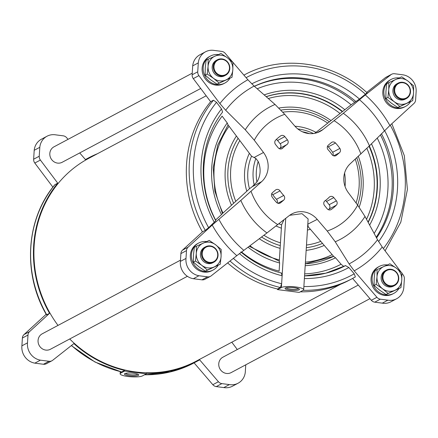 <?xml version="1.0" encoding="UTF-8"?>
<svg xmlns="http://www.w3.org/2000/svg" width="438" height="438" viewBox="0 0 438 438"><rect width="100%" height="100%" fill="white"/><g stroke="black" fill="none" stroke-linecap="round" stroke-linejoin="round"><path stroke-width="0.66" d="M377.085 269.6L375.021 270.7L374.178 278.3L374.09 285.505L379.675 290.208L386.015 294.506L400.934 287.607L388.079 293.411L382.494 288.708L376.154 284.404L376.998 276.8L377.085 269.6L389.94 263.796L396.28 268.1L401.865 272.803L401.777 280.002L400.934 287.607M388.851 82.618L386.787 83.713L385.944 91.318L385.856 98.517L391.441 103.22L397.781 107.524L412.7 100.625L399.845 106.423L394.255 101.72L387.92 97.422L388.758 89.817L388.851 82.618L401.706 76.814L408.046 81.118L413.631 85.821L413.543 93.02L412.7 100.625M208.149 59.256L206.084 60.356L205.241 67.961L205.154 75.161L210.738 79.864L217.078 84.167L231.998 77.269L219.142 83.067L213.558 78.364L207.218 74.06L208.061 66.461L208.149 59.256L221.004 53.458L227.344 57.756L232.928 62.459L232.841 69.664L231.998 77.269M196.383 246.244L194.324 247.339L193.481 254.943L193.393 262.143L198.978 266.846L205.318 271.149L220.232 264.251L207.377 270.054L201.792 265.351L195.452 261.048L196.295 253.443L196.383 246.244L209.238 240.44L215.578 244.743L221.168 249.446L221.075 256.646L220.232 264.251M303.682 289.66A11.476 2.31 -176.4 0 0 294.177 286.775A11.476 2.31 -176.4 0 0 281.388 287.536L277.517 289.6L299.203 292.403L303.074 290.339A11.476 2.31 -176.4 0 0 303.682 289.66L308.133 218.945L301.979 213.667L289.655 215.304M266.956 232.95L236.805 255.666L211.16 275.869A5.464 5.086 -118 0 1 210.454 276.329A5.464 5.086 -118 0 1 207.546 276.849L198.94 275.737A15.314 14.257 -118 0 1 185.997 258.425L186.484 250.624A5.464 5.086 -118 0 1 188.099 247.163L212.216 225.061L240.823 200.412A74.997 69.828 62 0 0 266.956 232.95L289.064 215.748A21.862 20.351 -118 0 1 291.889 213.903A21.862 20.351 -118 0 1 317.232 219.389L307.805 224.152M258.179 161.485A44.014 40.98 62 0 0 256.887 182.005A21.862 20.351 -118 0 0 258.179 161.485L255.874 158.446L251.593 156.246L228.05 124.89L227.234 122.952A89.078 82.935 62 0 0 221.469 214.609L222.471 213.514L214.844 191.039L213.235 167.606L217.757 145.016L228.078 124.929M307.843 224.393L308.21 226.742L333.701 256.444L335.541 257.801L341.076 264.251L343.414 266.145M283.49 220.144A46.85 43.619 62 0 0 283.753 220.248L281.596 224.771L279.302 261.212L249.2 246.255M240.823 200.412L261.667 181.633L252.277 186.637L249.55 188.701L222.477 213.509M252.277 186.637L256.887 182.005M300.282 291.828A115.271 107.326 62 0 0 349.644 280.013L352.459 278.513A115.271 107.326 62 0 0 355.371 276.904L354.249 273.805L348.867 267.53L345.516 265.609M227.618 262.904A115.271 107.326 62 0 0 277.555 289.003L280.369 287.503L281.629 283.72L282.132 275.754L281.278 273.093M247.985 247.163A89.078 82.935 62 0 0 279.636 262.986L279.121 271.122A97.335 90.628 62 0 1 241.562 251.987M279.636 262.986L279.302 261.212M314.747 133.316L344.854 109.714A89.078 82.935 62 0 0 301.388 90.951A89.078 82.935 62 0 0 264.191 94.904M71.323 345.598L95.008 362.045L121.589 371.993L124.655 370.449A115.271 107.326 62 0 1 73.869 343.589L52.664 360.299A5.464 5.086 -118 0 1 51.958 360.759A5.464 5.086 -118 0 1 49.051 361.279L40.438 360.167A15.314 14.257 -118 0 1 27.495 342.855L27.988 335.054A5.464 5.086 -118 0 1 29.603 331.588L49.549 313.312L46.51 314.867C22.404 273.816 25.837 219.099 54.794 184.759L57.739 183.155L40.395 160.056A5.464 5.086 -118 0 1 39.239 156.229L39.798 147.321A15.314 14.257 -118 0 1 47.019 136.229A15.314 14.257 -118 0 1 55.697 134.855L63.236 135.829A5.464 5.086 -118 0 1 66.664 137.718L68.049 139.333M146.297 373.849L124.616 371.046L120.746 373.11A11.476 2.31 -176.4 0 0 120.132 373.789A11.476 2.31 -176.4 0 0 129.643 376.675A11.476 2.31 -176.4 0 0 142.427 375.913L146.297 373.849L146.336 373.253A115.271 107.326 62 0 0 196.744 361.459A115.271 107.326 62 0 0 199.651 359.85L218.436 381.728A5.464 5.086 -118 0 0 221.863 383.617L229.403 384.591A15.314 14.257 -118 0 0 238.08 383.217A15.314 14.257 -118 0 0 245.302 372.125L245.762 364.821M215.841 220.818C196.777 186.084 199.613 141.228 222.592 112.079L221.491 108.942L216.52 102.317L213.454 100.203L210.64 101.704L193.295 78.605A5.464 5.086 -118 0 1 192.14 74.783L192.698 65.875A15.314 14.257 -118 0 1 199.92 54.783L205.521 51.799A15.314 14.257 -118 0 1 214.193 50.425L221.732 51.399A5.464 5.086 -118 0 1 225.165 53.294L247.87 79.743L254.117 86.067L275.042 104.458A74.997 69.828 62 0 0 245.269 129.768L254.281 140.209L263.501 152.484A21.862 20.351 -118 0 1 261.667 181.633M221.469 214.609L215.584 220.002A97.335 90.628 62 0 1 222.121 116.141L227.234 122.952M245.269 129.768L225.674 110.25L219.865 103.554L198.896 75.626A5.464 5.086 -118 0 1 197.735 71.799L198.294 62.891L192.698 65.875M210.454 276.329L204.858 279.313A5.464 5.086 -118 0 1 201.951 279.833L193.344 278.721A15.314 14.257 -118 0 1 180.396 261.404L180.889 253.607A5.464 5.086 -118 0 1 182.504 250.142L202.449 231.861L205.269 230.361L208.636 227.683L215.616 220.878M401.881 273.202L403.201 274.965A5.464 5.086 -118 0 1 404.356 278.787L403.798 287.695A15.314 14.257 -118 0 1 396.576 298.787L390.981 301.771A15.314 14.257 -118 0 1 382.303 303.145L374.764 302.171A5.464 5.086 -118 0 1 371.336 300.282L352.59 278.442M396.576 298.787A15.314 14.257 -118 0 1 387.898 300.161L380.365 299.187A5.464 5.086 -118 0 1 376.932 297.298L354.222 270.848L349.097 263.922L335.229 241.776A74.997 69.828 62 0 0 365.002 216.465L357.665 205.132L348.451 192.851A21.862 20.351 -118 0 1 350.285 163.702L369.448 145.821A74.997 69.828 62 0 0 343.315 113.283L322.883 129.588A21.862 20.351 -118 0 1 320.058 131.433A21.862 20.351 -118 0 1 294.714 125.947L284.733 114.323L275.042 104.458M317.232 219.389L327.213 231.018L335.229 241.776M365.002 216.465L377.54 239.745L382.232 247.037L400.945 271.96M343.315 113.283L365.292 94.92L390.937 74.717A5.464 5.086 -118 0 1 391.643 74.257A5.464 5.086 -118 0 1 394.545 73.737L403.157 74.854A15.314 14.257 -118 0 1 416.1 92.166L415.607 99.963A5.464 5.086 -118 0 1 413.992 103.428L389.875 125.531L369.448 145.821M366.677 92.402L385.336 77.701A5.464 5.086 -118 0 1 386.042 77.241L391.643 74.257M344.854 109.714L351.106 104.786L359.467 99.07L366.945 92.911M52.899 187.146L34.799 163.035L40.395 160.056M27.495 342.855L21.9 345.834L22.393 338.037A5.464 5.086 62 0 1 24.008 334.572L46.165 314.265M229.403 384.591L223.807 387.575L216.268 386.601A5.464 5.086 62 0 1 212.835 384.706L194.094 362.872M231.801 342.209L237.286 349.519M79.721 152.933L85.448 159.596A115.271 107.326 62 0 1 88.356 157.987A115.271 107.326 62 0 1 97.477 153.7M328.325 145.142L331.287 142.624A3.28 3.055 -118 0 1 335.503 142.996A44.703 41.621 -118 0 1 339.866 148.427A3.28 3.055 -118 0 1 339.428 152.758L336.466 155.276A3.28 3.055 -118 0 1 331.911 154.483A33.994 31.651 -118 0 0 328.226 149.889A3.28 3.055 -118 0 1 328.325 145.142M275.655 140.127A44.703 41.621 -118 0 1 280.627 135.9A3.28 3.055 -118 0 1 284.82 136.612L287.421 139.853A3.28 3.055 -118 0 1 286.928 144.551A33.994 31.651 -118 0 0 282.724 148.126A3.28 3.055 -118 0 1 278.146 147.737L275.546 144.496A3.28 3.055 -118 0 1 275.655 140.127M272.524 192.583L275.486 190.065A3.28 3.055 -118 0 1 280.035 190.859A33.994 31.651 -118 0 0 283.725 195.452A3.28 3.055 -118 0 1 283.627 200.199L280.659 202.717A3.28 3.055 -118 0 1 276.449 202.345A44.703 41.621 -118 0 1 272.086 196.908A3.28 3.055 -118 0 1 272.524 192.583M324.525 205.482A3.28 3.055 -118 0 1 325.023 200.79A33.994 31.651 -118 0 0 329.223 197.215A3.28 3.055 -118 0 1 333.8 197.598L336.406 200.839A3.28 3.055 -118 0 1 336.296 205.208A44.703 41.621 -118 0 1 331.32 209.441A3.28 3.055 -118 0 1 327.131 208.723L324.525 205.482M210.64 101.704A115.271 107.326 62 0 0 202.449 231.861M277.517 289.6L277.555 289.003M206.199 95.791L88.596 158.436A114.761 106.85 62 0 0 58.008 325.401M69.713 338.985A114.761 106.85 62 0 0 196.503 361.016L340.523 284.3M200.714 88.481L62.191 162.268A8.744 8.141 -118 0 1 57.542 163.1A8.744 8.141 -118 0 1 50.014 155.994A8.744 8.141 -118 0 1 53.973 146.834L192.238 73.179M369.951 298.667L231.127 372.612A8.744 8.141 -118 0 1 226.479 373.444A8.744 8.141 -118 0 1 218.951 366.338A8.744 8.141 -118 0 1 222.909 357.178L358.279 285.067M187.387 276.301L50.43 349.256A8.744 8.141 -118 0 1 45.776 350.088A8.744 8.141 -118 0 1 38.254 342.976A8.744 8.141 -118 0 1 42.207 333.822L180.478 260.167M57.739 183.155A115.271 107.326 62 0 0 49.549 313.312M124.616 371.046L124.655 370.449M34.799 163.035A5.464 5.086 62 0 1 33.644 159.213L34.202 150.305L39.798 147.321M21.9 345.834A15.314 14.257 62 0 0 34.843 363.146L40.438 360.167M51.958 360.759L46.357 363.743A5.464 5.086 62 0 1 43.455 364.263L34.843 363.146M223.807 387.575A15.314 14.257 62 0 0 232.479 386.201L238.08 383.217M47.019 136.229L41.424 139.213A15.314 14.257 62 0 0 34.202 150.305M185.997 258.425L180.396 261.404M198.94 275.737L193.344 278.721M387.898 300.161L382.303 303.145M198.294 62.891A15.314 14.257 -118 0 1 205.521 51.799M224.831 83.067L223.774 83.631A15.303 14.246 -118 0 1 215.638 85.082A15.303 14.246 -118 0 1 202.465 72.648A15.303 14.246 -118 0 1 209.386 56.617L210.443 56.053A15.303 14.246 62 0 0 205.061 76.261A15.303 14.246 62 0 0 224.831 83.067A15.303 14.246 62 0 0 229.851 78.402M405.528 106.423L404.471 106.987A15.303 14.246 -118 0 1 396.341 108.438A15.303 14.246 -118 0 1 383.168 96.004A15.303 14.246 -118 0 1 390.088 79.979L391.139 79.415A15.303 14.246 62 0 0 385.763 99.618A15.303 14.246 62 0 0 405.528 106.423A15.303 14.246 62 0 0 410.548 101.764M393.767 293.411L392.711 293.969A15.303 14.246 -118 0 1 384.575 295.426A15.303 14.246 -118 0 1 371.402 282.986A15.303 14.246 -118 0 1 378.322 266.961L379.379 266.397A15.303 14.246 62 0 0 373.997 286.6A15.303 14.246 62 0 0 393.767 293.411A15.303 14.246 62 0 0 398.788 288.746M213.065 270.049L212.008 270.613A15.303 14.246 -118 0 1 203.873 272.069A15.303 14.246 -118 0 1 190.7 259.63A15.303 14.246 -118 0 1 197.62 243.605L198.677 243.041A15.303 14.246 62 0 0 193.295 263.243A15.303 14.246 62 0 0 213.065 270.049A15.303 14.246 62 0 0 218.086 265.39M271.713 193.7A3.28 3.055 -118 0 1 272.786 194.718L280.035 190.859M277.188 202.942A3.28 3.055 -118 0 0 276.477 199.312A33.994 31.651 -118 0 1 272.786 194.718M276.301 139.498A3.28 3.055 -118 0 1 277.572 140.478L280.172 143.719A3.28 3.055 -118 0 1 279.674 148.411L286.928 144.551M279.313 148.674A33.994 31.651 -118 0 1 279.674 148.411M327.514 146.259A3.28 3.055 -118 0 1 328.254 146.856A44.703 41.621 -118 0 1 332.617 152.293A3.28 3.055 -118 0 1 332.99 155.501M325.385 200.533A3.28 3.055 -118 0 1 326.551 201.464L329.152 204.705A3.28 3.055 -118 0 1 329.042 209.074A44.703 41.621 -118 0 1 328.401 209.703M133.902 373.28A7.189 1.445 -176.4 0 0 124.584 373.773A7.189 1.445 -176.4 0 0 131.493 375.957A7.189 1.445 -176.4 0 0 138.627 374.654A7.189 1.445 -176.4 0 0 133.902 373.28M294.544 287.706A7.189 1.445 -176.4 0 0 285.226 288.199A7.189 1.445 -176.4 0 0 292.141 290.383A7.189 1.445 -176.4 0 0 299.274 289.085A7.189 1.445 -176.4 0 0 294.544 287.706M125.454 373.39A6.252 1.259 -176.4 0 0 131.564 374.851A6.252 1.259 -176.4 0 0 137.811 374.167M286.096 287.815A6.252 1.259 -176.4 0 0 292.206 289.283A6.252 1.259 -176.4 0 0 298.453 288.593M206.692 241.573A15.303 14.246 62 0 0 198.677 243.041M387.389 264.93A15.303 14.246 62 0 0 379.379 266.397M399.155 77.948A15.303 14.246 62 0 0 391.139 79.415M218.452 54.586A15.303 14.246 62 0 0 210.443 56.053M205.318 271.149L207.377 270.054M193.393 262.143L195.452 261.048M210.459 246.359A8.196 7.632 62 0 0 202.997 257.511A8.196 7.632 62 0 0 216.41 259.247A8.196 7.632 62 0 0 210.459 246.359M210.317 245.915A8.744 8.141 62 0 0 205.668 246.747A8.744 8.141 62 0 0 202.591 258.294A8.744 8.141 62 0 0 213.886 262.181A8.744 8.141 62 0 0 217.845 253.022A8.744 8.141 62 0 0 210.317 245.915M213.886 262.181L212.797 262.762A8.744 8.141 -118 0 1 208.149 263.594A8.744 8.141 -118 0 1 200.62 256.487A8.744 8.141 -118 0 1 204.573 247.328L205.668 246.747M203.188 243.139A13.118 12.209 62 0 0 196.295 253.443A13.118 12.209 62 0 0 201.792 265.351A13.118 12.209 62 0 0 214.182 266.95A13.118 12.209 62 0 0 221.075 256.646A13.118 12.209 62 0 0 215.578 244.743A13.118 12.209 62 0 0 203.188 243.139M217.078 84.167L219.142 83.067M205.154 75.161L207.218 74.06M397.781 107.524L399.845 106.423M385.856 98.517L387.92 97.422M386.015 294.506L388.079 293.411M374.09 285.505L376.154 284.404M222.219 59.371A8.196 7.632 62 0 0 214.757 70.523A8.196 7.632 62 0 0 228.171 72.259A8.196 7.632 62 0 0 222.219 59.371M222.077 58.933A8.744 8.141 62 0 0 217.429 59.765A8.744 8.141 62 0 0 214.357 71.306A8.744 8.141 62 0 0 225.652 75.199A8.744 8.141 62 0 0 229.605 66.039A8.744 8.141 62 0 0 222.077 58.933M225.652 75.199L224.563 75.779A8.744 8.141 -118 0 1 219.914 76.606A8.744 8.141 -118 0 1 212.386 69.5A8.744 8.141 -118 0 1 216.339 60.345L217.429 59.765M214.954 56.157A13.118 12.209 62 0 0 208.061 66.461A13.118 12.209 62 0 0 213.558 78.364A13.118 12.209 62 0 0 225.948 79.968A13.118 12.209 62 0 0 232.841 69.664A13.118 12.209 62 0 0 227.344 57.756A13.118 12.209 62 0 0 214.954 56.157M402.922 82.733A8.196 7.632 62 0 0 395.459 93.885A8.196 7.632 62 0 0 408.873 95.615A8.196 7.632 62 0 0 402.922 82.733M402.779 82.289A8.744 8.141 62 0 0 398.131 83.121A8.744 8.141 62 0 0 395.06 94.663A8.744 8.141 62 0 0 406.355 98.555A8.744 8.141 62 0 0 410.307 89.396A8.744 8.141 62 0 0 402.779 82.289M406.355 98.555L405.265 99.136A8.744 8.141 -118 0 1 400.611 99.968A8.744 8.141 -118 0 1 393.089 92.861A8.744 8.141 -118 0 1 397.042 83.702L398.131 83.121M395.656 79.513A13.118 12.209 62 0 0 388.758 89.817A13.118 12.209 62 0 0 394.255 101.72A13.118 12.209 62 0 0 406.65 103.324A13.118 12.209 62 0 0 413.543 93.02A13.118 12.209 62 0 0 408.046 81.118A13.118 12.209 62 0 0 395.656 79.513M391.161 269.715A8.196 7.632 62 0 0 383.693 280.868A8.196 7.632 62 0 0 397.107 282.603A8.196 7.632 62 0 0 391.161 269.715M391.019 269.277A8.744 8.141 62 0 0 386.365 270.104A8.744 8.141 62 0 0 383.294 281.65A8.744 8.141 62 0 0 394.589 285.538A8.744 8.141 62 0 0 398.542 276.383A8.744 8.141 62 0 0 391.019 269.277M394.589 285.538L393.499 286.123A8.744 8.141 -118 0 1 388.851 286.95A8.744 8.141 -118 0 1 381.323 279.844A8.744 8.141 -118 0 1 385.276 270.684L386.365 270.104M383.891 266.501A13.118 12.209 62 0 0 376.998 276.8A13.118 12.209 62 0 0 382.494 288.708A13.118 12.209 62 0 0 394.884 290.306A13.118 12.209 62 0 0 401.777 280.002A13.118 12.209 62 0 0 396.28 268.1A13.118 12.209 62 0 0 383.891 266.501M255.874 158.446A46.85 43.619 62 0 0 254.199 185.093M309.327 133.606A46.85 43.619 62 0 0 302.412 131.772M307.629 226.95A50.386 46.91 62 0 0 308.264 226.807M313.438 133.524A50.386 46.91 62 0 0 298.513 129.04A50.386 46.91 62 0 0 297.835 128.953M251.532 156.169A50.386 46.91 62 0 0 249.468 188.778M278.897 223.763A50.386 46.91 62 0 0 281.59 224.869M303.096 290.328A115.271 107.326 62 0 0 352.459 278.513L355.382 276.893M230.01 261.021A115.271 107.326 62 0 0 280.369 287.503M303.879 286.534A111.991 104.271 62 0 0 354.249 273.805M233.361 258.376A111.991 104.271 62 0 0 281.629 283.72L281.388 287.536M304.383 278.563A103.894 96.732 62 0 0 348.867 267.53M239.46 253.597A103.894 96.732 62 0 0 282.132 275.754L285.74 218.37M304.552 275.896A100.614 93.677 62 0 0 345.571 265.576A100.614 93.677 62 0 0 345.626 265.548M304.678 273.865A97.335 90.628 62 0 0 341.076 264.251M305.193 265.674A89.078 82.935 62 0 0 335.541 257.801M369.656 225.077A89.078 82.935 62 0 0 371.468 143.784M342.532 111.427A86.894 80.904 62 0 0 300.55 93.464A86.894 80.904 62 0 0 266.184 96.656M305.308 263.835A86.894 80.904 62 0 0 333.619 256.339L305.308 263.813M368.183 222.345A86.894 80.904 62 0 0 369.338 145.931M71.482 345.472A115.271 107.326 62 0 0 121.835 371.95M144.562 374.775A115.271 107.326 62 0 0 193.93 362.96L196.744 361.459M263.501 152.484L254.111 157.488M198.896 75.626L193.295 78.605M188.099 247.163L182.504 250.142M376.932 297.298L371.336 300.282M322.883 129.588L316.953 132.747M390.937 74.717L385.336 77.701M24.008 334.572L29.603 331.588M212.835 384.706L218.436 381.728M251.067 191.351A62.185 57.898 62 0 0 277.796 224.628M327.213 231.018A62.185 57.898 62 0 0 357.665 205.132M360.885 153.99A62.185 57.898 62 0 0 334.156 120.713M284.733 114.323A62.185 57.898 62 0 0 254.281 140.209M33.644 159.213L39.239 156.229M22.393 338.037L27.988 335.054M43.455 364.263L49.051 361.279M216.268 386.601L221.863 383.617M197.735 71.799L192.14 74.783M186.484 250.624L180.889 253.607M207.546 276.849L201.951 279.833M380.365 299.187L374.764 302.171M254.117 86.067A100.811 93.863 62 0 0 225.674 110.25M384.394 130.765A100.811 93.863 62 0 0 359.428 99.683M349.097 263.922A100.811 93.863 62 0 0 377.54 239.745M218.819 219.224A100.811 93.863 62 0 0 243.785 250.312M247.87 79.743A109.352 101.813 62 0 0 219.865 103.554M389.875 125.531A109.352 101.813 62 0 0 365.292 94.92M354.222 270.848A109.352 101.813 62 0 0 382.232 247.037M212.216 225.061A109.352 101.813 62 0 0 236.805 255.666M276.477 199.312L283.725 195.452M277.884 203.259L283.627 200.199M279.586 203.292L280.659 202.717M277.572 140.478L284.82 136.612M280.172 143.719L287.421 139.853M281.196 148.936L282.724 148.126M328.254 146.856L335.503 142.996M332.617 152.293L339.866 148.427M333.685 155.819L339.428 152.758M335.388 155.851L336.466 155.276M330.663 209.791L331.32 209.441M329.042 209.074L336.296 205.208M329.152 204.705L336.406 200.839M326.551 201.464L333.8 197.598M85.541 159.487A115.271 107.326 62 0 0 85.41 159.558L88.356 157.987M54.925 184.655A115.271 107.326 62 0 0 46.735 314.812M315.984 132.342A53.228 49.554 62 0 0 298.163 126.544A53.228 49.554 62 0 0 294.966 126.237M249.375 153.3A53.228 49.554 62 0 0 246.791 191.225M276.077 225.975A53.228 49.554 62 0 0 281.382 228.171M307.432 230.043A53.228 49.554 62 0 0 310.427 229.326M345.062 186.5A53.228 49.554 62 0 0 344.591 173.026M327.712 123.1A67.972 63.286 62 0 0 299.066 112.128A67.972 63.286 62 0 0 282.833 112.166M239.827 140.582A67.972 63.286 62 0 0 235.764 201.332M263.895 235.25A67.972 63.286 62 0 0 280.457 242.833M306.49 245.045A67.972 63.286 62 0 0 320.769 241.376M356.083 203.024A67.972 63.286 62 0 0 355.256 159.147M329.343 121.813A70.463 65.607 62 0 0 298.853 109.889A70.463 65.607 62 0 0 280.9 110.091M238.113 138.293A70.463 65.607 62 0 0 233.618 203.303M261.563 236.996A70.463 65.607 62 0 0 280.287 245.598M306.326 247.705A70.463 65.607 62 0 0 322.51 243.402M357.638 205.094A70.463 65.607 62 0 0 356.784 157.746M330.969 120.538A72.954 67.928 62 0 0 298.634 107.649A72.954 67.928 62 0 0 278.891 108.055M236.411 136.032A72.954 67.928 62 0 0 231.478 205.263M259.247 238.732A72.954 67.928 62 0 0 280.112 248.357M306.157 250.366A72.954 67.928 62 0 0 324.235 245.411M359.171 207.185A72.954 67.928 62 0 0 358.306 156.35M339.981 113.437A84.709 78.867 62 0 0 299.357 96.163A84.709 78.867 62 0 0 268.297 98.517M229.079 126.264A84.709 78.867 62 0 0 223.002 213.027M249.906 245.723A84.709 78.867 62 0 0 279.384 259.942M305.417 262.143A84.709 78.867 62 0 0 332.174 254.659M366.529 219.29A84.709 78.867 62 0 0 366.88 148.356M213.454 100.203A115.271 107.326 62 0 0 205.269 230.361M216.52 102.317A111.991 104.271 62 0 0 208.636 227.683M383.365 248.543A111.991 104.271 62 0 0 390.258 125.18M221.491 108.942A103.894 96.732 62 0 0 214.352 222.444M378.585 241.595A103.894 96.732 62 0 0 384.602 130.557M376.57 237.944A100.614 93.677 62 0 0 381.465 133.721M376.209 237.265A100.614 93.677 62 0 0 380.376 134.822M374.151 233.427A97.335 90.628 62 0 0 377.217 137.997M244.07 75.04A115.271 107.326 62 0 0 243.906 75.128L244.07 75.04C282.105 54.093 333.356 61.555 367.159 92.834M365.544 94.279A111.991 104.271 62 0 0 246.096 77.679M359.467 99.07A103.894 96.732 62 0 0 251.73 83.861M355.941 101.578A100.614 93.677 62 0 0 254.341 86.27M354.638 102.273A100.614 93.677 62 0 0 254.407 86.324M351.106 104.786A97.335 90.628 62 0 0 257.205 88.777M342.237 111.657A86.894 80.904 62 0 0 300.194 93.65A86.894 80.904 62 0 0 266.244 96.71M368.051 222.104A86.894 80.904 62 0 0 369.037 146.232M120.746 373.11L120.828 371.807M345.571 265.576L325.773 273.192L304.552 275.852M281.53 273.055C266.55 269.26 252.978 262.209 240.801 251.894M193.93 362.96L170.048 372.01L144.469 374.824M385.101 250.854L400.814 222.17L407.411 189.479L404.323 155.665L391.835 123.735M120.132 373.789L120.264 371.67"/></g></svg>
